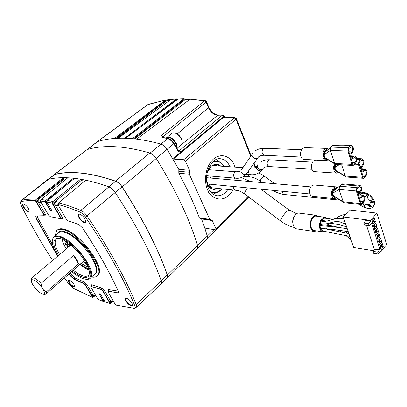 <?xml version="1.0" encoding="UTF-8"?>
<svg xmlns="http://www.w3.org/2000/svg" width="407" height="407" viewBox="0 0 407 407"><rect width="100%" height="100%" fill="white"/><g stroke="black" fill="none" stroke-linecap="round" stroke-linejoin="round"><path stroke-width="0.61" d="M79.619 214.118L78.892 214.418C77.452 215.751 81.782 221.754 84.412 222.095L85.521 221.825L85.735 221.347M126.348 298.224L125.804 298.529C125.783 301.002 127.508 303.225 130.983 305.199L132.341 305.006L132.468 304.67M69.317 280.189L68.971 280.372C69.017 282.606 70.584 284.661 73.677 286.533L74.72 286.218M23.723 204.004L23.28 204.187C22.014 205.189 26.134 210.907 28.302 211.177L29.197 210.734M57.702 238.278L56.059 239.301C54.116 242.216 55.296 247.283 59.615 254.507M73.341 270.162C76.938 273.066 80.174 274.969 83.059 275.865C85.78 276.663 87.703 276.358 88.823 274.954L89.225 274.272M62.118 239.306C62.703 242.134 64.077 245.335 66.234 248.901M79.864 264.458C83.114 267.068 86.101 268.854 88.828 269.816M23.637 203.988L23.601 203.983C20.574 203.352 25.341 211.177 28.2 211.569L29.192 210.607C28.251 207.499 26.394 205.296 23.637 203.988M85.877 279.248C88.08 279.568 89.677 279.085 90.664 277.803C97.583 271.327 72.695 238.349 58.883 236.096C56.308 235.516 54.457 235.877 53.327 237.164L52.233 240.873M126.796 298.331L126.165 298.209C123.275 297.949 127.589 304.695 130.881 305.616C132.077 305.957 132.596 305.56 132.433 304.421C131.436 301.689 129.558 299.659 126.796 298.331M58.583 255.382C52.829 245.619 52.289 239.937 56.965 238.339L59.804 238.538C70.523 240.369 90.619 264.296 89.301 273.529C88.965 277.101 86.711 278.296 82.535 277.111C79.507 276.16 76.104 274.14 72.324 271.052M61.681 218.691L60.755 218.356L60.546 217.226L52.076 202.569L51.933 202.986L60.282 217.419L61.956 216.702C62.683 218.121 62.592 218.783 61.681 218.691L60.638 218.442M112.856 301.75L110.587 303.485L109.88 301.989L109.865 300.595L113.858 302.019M166.931 278.113L167.313 277.727L167.287 274.959C158.084 248.687 143.005 219.322 122.054 186.864C120.126 184.05 117.984 182.178 115.624 181.257C102.65 176.842 91.051 174.13 80.825 173.133C70.635 172.156 61.889 172.639 54.594 174.588L47.65 179.584M47.426 179.746L47.97 179.456C55.179 177.594 63.853 177.208 73.982 178.291C84.147 179.406 95.706 182.239 108.659 186.793C111.06 187.759 113.258 189.682 115.257 192.572C136.498 225.193 151.852 254.64 161.32 280.916L161.381 283.73L160.963 284.137M69.577 280.25L69.149 280.169C66.743 279.884 70.889 286.167 73.581 286.904L74.715 286.116C73.845 283.557 72.136 281.598 69.577 280.25M79.579 214.107L79.523 214.102C75.748 213.339 80.693 222.024 84.305 222.537C85.363 222.705 85.831 222.191 85.704 221.006C84.61 217.638 82.565 215.344 79.579 214.107M71.718 271.581C76.073 275.259 80.006 277.65 83.511 278.77L85.256 279.177C92.425 279.319 92.633 273.255 85.882 260.968C79.029 249.735 66.275 238.416 58.756 236.762C53.729 235.821 51.613 238.044 52.411 243.437C53.083 247.029 54.93 251.185 57.962 255.906M55.291 235.546L56.492 230.84C57.748 229.355 59.819 228.912 62.693 229.512C78.083 231.776 105.505 268.381 97.522 275.498C96.291 277.009 94.307 277.508 91.57 276.994M57.285 230.108C58.572 228.8 60.572 228.429 63.299 228.999C78.704 231.242 106.115 267.852 98.112 274.984L97.263 275.798M73.779 178.948L73.433 178.266L74.466 178.383L47.395 200.748L46.851 201.969L51.435 209.849L51.664 210.989L49.634 209.519L45.055 201.668L45.742 200.473L46.922 201.724M41.305 202.711L38.36 202.574L36.65 201.368L35.668 199.969L36.05 199.471L37.286 200.768L38.462 198.535L63.726 178.449L63.36 177.737L67.755 177.823L41.178 199.537L40.318 201.033L48.606 215.145L50.31 216.677L60.119 218.61L60.694 218.401M95.065 295.803L93.055 297.263L92.364 295.864L92.303 294.383L96.22 296.255M57.596 256.217L36.096 218.356L35.785 216.092L36.198 215.924L44.236 215.725L44.017 214.611L35.521 200.234L35.384 200.641L43.753 214.799L45.365 214.107C46.037 215.354 46.037 216.005 45.36 216.066L44.236 215.72M74.155 279.411L83.776 283.623L83.99 283.43L74.364 279.217L74.155 279.411L70.833 276.333L69.129 273.845M104.487 290.456L102.915 291.127L110.094 303.541L110.429 303.51L103.144 290.913L101.455 289.402L91.234 286.457L101.236 289.606L101.684 287.917L104.487 290.456L110.302 300.544L113.512 301.409M58.644 205.861L55.22 205.021L54.156 205.22L52.193 202.35L52.503 201.908L54.156 203.612L55.255 201.384L81.125 180.505L80.505 179.263L85.638 180.27L58.674 202.869L57.825 204.436L66.316 219.22L67.974 220.782L78.775 224.501L82.621 227.976C97.583 250.727 109.422 271.693 118.137 290.873L118.34 292.623L117.511 292.913L108.669 291.163L108.165 291.402M108.466 291.371L108.104 291.468L108.293 292.323L115.593 305.036L133.771 308.226C134.045 308.491 134.921 308.135 136.391 307.163L136.091 307.453M92.857 297.298L92.521 297.319L85.277 285.058L85.506 284.854L83.99 283.43L84.295 282.02L86.793 284.407L85.506 284.854L93.055 297.263M91.234 286.457L90.802 286.508L91 287.357L98.148 299.537L103.22 301.353L99.13 293.823C99.664 293.635 100.341 294.119 101.16 295.263L105.067 301.974L110.094 303.541M103.22 301.353L104.431 300.977M101.236 289.606L102.915 291.127M43.753 214.799L43.976 215.908M60.282 217.419L60.48 218.549M83.776 283.623L85.277 285.058M91.183 286.08C90.705 285.022 90.878 284.6 91.702 284.808L91.433 286.253L90.853 286.457M57.825 204.436C64.596 206.252 71.907 208.755 79.767 211.94C81.756 212.836 83.623 214.514 85.373 216.967C107.672 249.913 124.104 279.411 134.671 305.448C135.348 307.265 135.048 308.191 133.771 308.226M52.64 260.414C40.878 242.374 30.352 223.936 21.062 205.108L20.355 202.895L21.078 201.572C25.28 200.707 30.047 200.392 35.384 200.641M35.668 199.969L35.521 200.234M63.36 177.737L36.05 199.471M92.521 297.319L73.453 288.385L68.875 284.127L64.469 277.92M46.851 201.969L51.933 202.986M80.505 179.263L52.503 201.908M40.318 201.033L45.055 201.668M73.433 178.266L45.742 200.473M108.481 291.056C108.008 290.033 108.135 289.565 108.873 289.647L118.244 291.127M81.125 180.505L84.57 181.166M55.255 201.384L59.412 202.254M63.726 178.449L64.25 178.927L66.372 178.953M64.25 178.927L39.016 199.008L41.621 199.181M47.115 201.206L48.184 199.572L68.808 183.048M112.352 301.251L110.439 301.673L110.928 303.368M103.637 299.521L103.108 299.267L103.968 301.241M94.231 295.472L92.959 295.533L93.473 297.115M103.108 299.267L103.037 298.484M47.792 203.586L46.337 202.421L45.34 200.982M117.511 292.913L108.669 291.163L108.873 289.647M45.365 214.107L38.528 202.503C37.861 201.185 38.039 200.02 39.067 199.013M38.462 198.535L39.016 199.008C37.953 200.066 37.734 201.256 38.36 202.574L37.286 200.768L36.65 201.368M61.956 216.702L55.22 205.021C54.635 203.673 54.874 202.472 55.937 201.424M54.156 203.612L54.156 205.22M92.364 295.864L92.959 295.533L92.303 294.383L93.513 295.187M109.88 301.989L110.439 301.673L109.865 300.595L111.33 301.338M48.423 199.857L48.184 199.572M46.856 201.953L46.337 202.421M83.079 261.645L86.411 263.812M68.539 244.246L69.5 246.133M80.143 264.214L88.65 269.175M63.426 243.447L66.957 244.749L68.01 244.688C68.345 244.098 68.015 243.238 67.018 242.104M67.007 244.205C65.593 243.584 64.942 242.745 65.054 241.692L65.466 241.575C66.865 242.201 67.516 243.04 67.42 244.088L67.007 244.205M87.902 267.038L81.039 263.431M166.656 278.393L167.389 277.844L167.379 274.99C158.175 248.708 143.096 219.332 122.141 186.864C120.167 183.989 117.979 182.082 115.568 181.14C102.595 176.719 90.99 174.013 80.764 173.016C70.574 172.044 61.828 172.532 54.528 174.481L53.709 175.132M54.187 174.618L87.067 149.613C94.785 147.227 103.892 146.255 114.392 146.688C124.918 147.151 136.737 149.262 149.847 153.032C152.274 153.856 154.411 155.672 156.268 158.481C175.885 190.273 189.667 219.327 197.619 245.645L197.461 248.565L197.034 248.977M31.522 280.296L31.756 278.103L33.806 277.889C35.882 278.663 38.283 280.499 41 283.409L73.57 255.408C76.358 258.552 78.007 261.365 78.515 263.853L46.357 291.916L46.235 293.859L44.912 294.281L43.213 294.113M46.357 291.916L43.401 289.835C44.851 292.75 44.739 294.169 43.071 294.098L42.313 293.905C38.716 292.765 31.929 284.986 31.471 281.471C31.242 279.95 31.899 279.426 33.43 279.894C36.111 281.023 38.914 283.511 41.845 287.367L41 283.409M43.401 289.835L41.845 287.367M78.515 263.853L73.57 255.408M216.254 159.437L219.175 161.732M96.891 141.951L97.492 141.611C105.342 139.092 114.56 137.968 125.147 138.238C135.765 138.528 147.655 140.466 160.801 144.037C163.227 144.826 165.354 146.612 167.175 149.4L178.831 169.409L178.815 173.28C187.189 188.812 194.042 203.653 199.374 217.796L200.096 218.432L210.541 220.034M216.412 192.587L213.12 194.348M178.826 171.347L189.413 172.212L189.53 170.253L185.46 161.248L183.664 159.742L173.296 159.096L172.751 158.679L181.013 151.826L181.558 152.238L173.296 159.096M189.413 172.212L189.301 174.171L209.814 219.388L212.271 220.563L215.964 228.734L248.021 196.54M201.48 218.645L204.909 228.393L205.108 228.103L215.405 229.828L216.01 229.64L215.964 228.734M178.062 150.061L177.788 150.514C178.688 151.755 179.762 152.193 181.013 151.826L181.558 152.238M205.184 228.113L204.909 228.393L207.331 236.258L207.148 239.163L206.664 239.642M183.664 159.742L234.31 117.857L222.904 117.918L181.634 152.172L178.841 150.814L179.492 150.575L181.1 151.775L223.835 116.397L224.537 117.699M222.38 117.547L222.904 117.918L223.504 117.704M224.15 117.704L222.705 117.333L223.148 117.771M178.877 150.829L178.093 150.112L174.099 143.452C172.461 140.883 170.462 139.23 168.101 138.502L167.592 138.655C169.968 139.403 172.034 141.132 173.789 143.839L177.788 150.514M87.663 149.435L97.492 141.611L148.357 104.314L165.42 100.097L114.703 138.385L118.315 138.207L170.981 99.435L176.256 99.079L124.74 138.192L125.636 138.222L178.169 99.008L183.72 98.977L132.494 138.639L136.716 139.077L190.044 99.227L204.635 100.844L161.442 135.328C160.77 136.238 160.943 136.879 161.961 137.245L167.592 138.655L150.097 153.113M162.541 137.113L161.442 135.328L162.983 136.747L162.627 137.134M168.188 138.522L161.961 137.245M183.72 98.977L190.201 99.13M163.222 137.271L162.983 136.747L206.115 102.177L204.635 100.844L205.214 100.646L190.044 99.227M165.42 100.097L170.864 99.522M176.256 99.079L170.981 99.435M176.74 98.896L178.134 99.038M184.239 98.789L178.169 99.008M184.798 98.957L133.735 138.756M177.355 99.069L148.092 121.459M166.438 100.041L116.087 138.304M189.438 99.679L185.333 99.522L184.859 99.105M177.584 99.445L177.401 99.176M169.948 100.198L166.992 100.585L166.499 100.183M134.681 138.848L185.333 99.522M117.241 138.248L166.992 100.585M344.495 232.789L323.83 228.51M321.062 221.118C327.477 222.049 328.515 219.877 336.874 218.625L341.097 218.498L343.376 217.353M211.218 176.119L209.824 177.991M209.198 184.132C209.91 186.457 211.182 187.724 213.014 187.937L236.462 190.354M316.387 230.871L314.204 231.435C312.703 231.247 311.574 230.174 310.8 228.215C308.684 223.122 312.22 214.647 316.173 215.252L318.422 216.417M313.894 231.39L296.947 228.897C295.446 228.703 294.302 227.645 293.523 225.732C291.376 220.747 294.887 212.479 298.855 213.08L299.155 213.115M324.918 231.369L323.036 231.842C321.698 231.675 320.691 230.703 320.009 228.938C318.137 224.338 321.301 216.687 324.822 217.226L326.963 218.442M322.761 231.802L314.321 230.571C312.983 230.398 311.971 229.441 311.284 227.691C309.396 223.143 312.551 215.583 316.081 216.122L316.346 216.158M320.497 223.702L320.401 224.41M327.823 223.58L327.666 225.402M326.455 228.698L326.282 228.958M322.939 230.805L323.173 230.84C322.018 230.693 321.148 229.858 320.558 228.332C318.946 224.364 321.678 217.765 324.715 218.233M328.434 223.448L328.256 225.488M327.182 228.754L326.999 229.1M336.355 199.817L334.946 198.616M208.883 168.905L209.015 169.739M335.607 189.057L334.895 188.828L333.481 189.514L332.794 190.562M336.345 188.756L335.307 188.07M336.63 188.543L335.495 188.065L333.796 188.899C332.361 190.756 331.97 192.933 332.616 195.426L334.498 197.395M337.459 187.907L335.592 186.838L333.45 187.886C331.639 190.232 331.145 192.979 331.964 196.133C332.539 197.7 333.404 198.535 334.549 198.636L336.513 197.802M313.772 184.976L311.411 185.968C309.6 188.243 309.117 190.914 309.961 193.981L207.636 183.979M359.06 192.725L359.371 193.686L360.465 192.465C362.25 189.041 362.011 186.645 359.757 185.287L358.389 185.984L356.863 187.673L356.273 190.964L360.332 203.546L361.294 204.523L363.639 202.386C365.394 199.008 365.176 196.642 362.978 195.299L361.599 196.011L360.51 197.232L360.816 198.189L362.876 196.464C364.413 197.41 364.565 199.069 363.334 201.44L361.833 203.144L361.411 203.358L360.933 202.869L356.878 190.288L357.173 188.645L358.704 186.955L359.661 186.467C361.243 187.418 361.411 189.102 360.159 191.504L359.06 192.725L357.621 192.597M360.816 198.189L359.381 198.051M360.51 197.232L359.071 197.095M343.681 202.523L333.918 196.103L333.206 195.065L332.875 193.06L333.216 191.163L334.066 189.693L335.867 189.128M361.213 204.518L343.879 202.655L343.208 201.77L339.062 189.443L339.642 186.228L340.221 185.602L334.01 190.557L333.567 190.537L333.715 190.145M334.33 198.616L312.576 196.423C311.421 196.322 310.551 195.508 309.961 193.981M335.597 197.202L334.671 197.415M335.302 197.003L334.315 197.359M334.569 196.525L334.208 196.556L332.377 194.454M359.371 193.686L357.931 193.559M342.679 183.908L341.173 184.575L340.221 185.602M358.226 194.465L362.866 193.167C369.312 193.478 376.124 201.908 373.412 206.191C372.334 208.008 370.451 208.796 367.76 208.557L362.301 206.451L359.081 204.294M359.946 193.045L363.456 192.506C369.902 192.811 376.704 201.231 373.992 205.515L373.168 206.588M337.255 198.29L339.184 200.061L339.779 199.979M364.438 196.51L365.618 196.856L366.173 195.101L367.887 196.026L367.323 197.787L369.795 200.595L372.1 200.824L372.593 202.401L370.289 202.167L369.994 203.993L369.485 204.635L371.209 206.593L369.999 207.219L368.279 205.26L365.043 204.925L365.628 204.258L368.859 204.594L368.279 205.26M365.618 196.856L366.493 195.274M364.769 205.789L363.405 205.042L363.944 203.332L363.273 202.803M363.944 203.332L363.365 203.999L362.688 203.464M360.48 195.07L360.251 194.805M370.986 206.339L370.579 206.547L368.859 204.594M372.359 201.648L370.874 201.501L370.289 202.167M358.18 194.332L358.994 193.656M365.043 204.925L364.499 206.629L362.825 205.703L363.365 203.999M359.88 195.014L360.648 194.592L361.121 195.126M369.485 204.635L369.871 204.192M369.999 207.219L370.579 206.547M362.825 205.703L363.405 205.042M334.473 163.797C333.511 166.02 333.364 168.254 334.025 170.508C334.635 172.192 335.546 173.077 336.762 173.153L338.67 172.293M315.547 160.124L313.344 161.055C311.533 163.278 311.05 165.959 311.894 169.088C312.515 170.726 313.436 171.586 314.657 171.662L336.553 173.138M361.284 166.285L361.594 167.272L362.688 166.087C364.489 162.602 364.224 160.17 361.884 158.796L360.617 159.442L359.086 161.08L358.496 164.377L362.551 177.284L363.563 178.317L365.852 176.256C367.628 172.817 367.379 170.421 365.104 169.063L363.817 169.719L362.729 170.909L363.034 171.886L365.028 170.238C366.621 171.189 366.793 172.873 365.547 175.29L364.046 176.938L363.654 177.142L363.146 176.623L359.101 163.726L359.396 162.078L361.818 159.982C363.456 160.948 363.644 162.652 362.378 165.1L361.284 166.285L359.88 166.209M363.034 171.886L361.635 171.8M362.729 170.909L361.324 170.818M345.823 176.872L335.984 170.558L335.271 169.48L334.941 167.445L335.806 164.499L334.696 163.436L330.357 150.402L330.947 147.11L331.552 146.5L325.295 152.05L324.857 152.096L325.015 151.725L324.15 154.685L324.354 156.359L325.239 157.901L335.226 164.275M363.487 178.312L346.031 177.009L345.319 176.068L341.631 164.825M337.744 171.693L336.848 171.922L334.681 169.821C334.132 167.903 334.295 166.046 335.17 164.24M337.449 171.51L336.503 171.876M336.711 171.037L336.365 171.072L334.473 169.017M335.241 164.291L334.788 165.11M361.594 167.272L360.19 167.191M336.503 164.535L335.633 164.901L335.78 164.535M325.015 151.725L326.852 150.692L326.093 150.488L324.786 151.119L323.86 152.671M327.437 150.183L326.485 149.69M327.676 149.969L326.673 149.679L325.091 150.437C323.611 152.269 323.209 154.492 323.886 157.117C324.404 158.532 325.178 159.264 326.205 159.315L326.038 159.305M328.53 149.221L326.719 148.413L324.735 149.369C322.858 151.679 322.349 154.492 323.209 157.809C323.865 159.585 324.837 160.511 326.134 160.577L328.062 159.712M304.634 147.624L302.426 148.54C300.554 150.778 300.061 153.51 300.941 156.731C301.612 158.46 302.594 159.356 303.897 159.422L325.915 160.562M350.707 153.088L351.032 154.105L352.167 152.915C354.039 149.328 353.739 146.83 351.261 145.421L349.995 146.052L348.407 147.7L347.802 151.068L352.055 164.387L353.144 165.471L355.489 163.416C357.331 159.875 357.051 157.412 354.639 156.018L353.352 156.664L352.223 157.86L352.543 158.872L354.578 157.224C356.267 158.201 356.466 159.931 355.169 162.413L353.617 164.072L353.22 164.27L352.676 163.731L348.433 150.412L348.733 148.728L351.21 146.637C352.95 147.629 353.159 149.379 351.841 151.897L350.707 153.088L349.267 153.027M352.543 158.872L351.104 158.801M352.223 157.86L350.783 157.794M327.091 159.091L326.205 159.315M326.806 158.908L325.849 159.279M326.038 158.42L323.789 156.639L323.636 156.09M351.032 154.105L349.593 154.05M333.944 144.892L332.539 145.502L331.552 146.5M380.184 251.765L380.728 251.852L386.65 244.531L376.851 213.085L349.43 209.976L343.233 216.946L353.647 247.507L373.463 250.687M372.69 219.821L373.163 221.311L372.405 222.212M374.328 224.99L374.791 226.445L374.033 227.34M375.951 230.113L376.399 231.527L375.651 232.428M377.564 235.19L377.996 236.569L377.253 237.469M379.156 240.227L379.583 241.57L378.841 242.47M380.738 245.223L381.15 246.525L380.418 247.425M376.851 213.085L370.68 220.324L343.233 216.946M374.206 218.04L371.927 220.716L373.082 224.338L375.346 221.657L374.206 218.04M375.834 223.204L373.57 225.885L374.715 229.477L376.963 226.791L375.834 223.204M377.447 228.322L375.198 231.013L376.333 234.574L378.571 231.883L377.447 228.322M379.049 233.399L376.816 236.091L377.935 239.621L380.158 236.925L379.049 233.399M380.631 238.431L378.413 241.132L379.528 244.632L381.735 241.931L380.631 238.431M382.204 243.422L380.001 246.123L381.105 249.593L383.297 246.891L382.204 243.422M377.676 252.096L372.934 251.333L374.364 249.588L379.924 249.328L377.676 252.096L378.312 254.075L380.555 251.307L380.728 251.852M379.924 249.328L371.525 222.975L369.2 225.717L368.528 223.636L370.863 220.899L370.68 220.324M370.863 220.899L366.061 220.304L363.726 223.026L364.397 225.091L369.2 225.717M375.346 221.657L373.728 221.383L373.087 219.353M372.573 222.746L373.728 221.383L373.163 221.311M376.963 226.791L375.351 226.516L374.72 224.522M374.206 227.879L375.351 226.516L374.791 226.445M378.571 231.883L376.963 231.603L376.343 229.645M375.824 232.972L376.963 231.603L376.399 231.527M380.158 236.925L378.561 236.65L377.95 234.722M377.426 238.019L378.561 236.65L377.996 236.569M381.735 241.931L380.143 241.651L379.543 239.759M379.019 243.025L380.143 241.651L379.583 241.57M383.297 246.891L381.71 246.611L381.12 244.749M380.591 247.985L381.71 246.611L381.15 246.525M372.934 251.333L373.575 253.302L378.312 254.075M368.528 223.636L363.726 223.026M374.364 249.588L366.529 225.371M380.169 246.647L381.044 246.184M378.719 242.089L379.456 241.722M377.004 236.691L377.889 236.228M375.402 231.654L376.292 231.186M373.789 226.567L374.679 226.099M372.161 221.439L373.056 220.97M217.928 165.934L212.658 165.252M211.157 187.24L210.312 187.769M213.146 165.603L212.775 165.257M169.261 138.919C172.4 140.547 174.435 143.055 175.371 146.449M166.845 138.171L168.569 137.612C172.161 137.49 177.381 143.956 176.48 147.39M182.087 141.219L181.43 138.818C180.332 136.528 178.759 134.824 176.704 133.7L175.58 133.252M181.018 145.06L181.471 144.673C182.387 143.579 182.448 141.951 181.659 139.789L181.456 139.306C180.209 136.706 178.419 134.763 176.083 133.486C174.14 132.56 172.654 132.58 171.632 133.557L166.967 137.373M66.392 244.531L68.035 247.375M66.545 244.052L68.31 247.146M54.258 236.396L58.023 233.292C59.173 231.985 61.045 231.608 63.634 232.158C77.523 234.284 102.228 267.16 95.192 273.743L94.124 274.7M57.275 233.908C58.186 231.522 60.353 230.677 63.782 231.38C71.093 232.916 83.145 243.111 90.435 254.075C97.828 266.142 98.835 273.214 93.462 275.295M51.714 210.902L49.842 209.351L50.85 208.837M58.674 202.869C65.496 204.67 72.878 207.168 80.805 210.363L115.624 181.257M45.162 201.323L49.842 209.351L49.634 209.519M54.594 174.588L21.912 200.158C26.15 199.267 30.973 198.937 36.365 199.171M103.49 301.338L99.501 294.495L100.122 294.098M99.313 294.663L99.277 293.737M57.814 256.034L36.33 218.177L36.096 218.356M70.833 276.333L71.047 276.149L69.343 273.657M45.36 216.066L37.81 216.015C37.235 216.117 37.21 216.717 37.729 217.811L36.33 218.177L35.974 215.969M74.7 277.849L74.364 279.217L71.047 276.149L72.243 275.57L74.7 277.849L84.295 282.02M118.351 292.602L117.725 292.699L117.888 291.147M122.054 186.864L86.961 215.873C85.043 213.182 82.992 211.34 80.805 210.363L79.767 211.94M134.671 305.448L136.228 304.594C125.697 278.48 109.274 248.906 86.961 215.873L85.373 216.967M167.287 274.959L136.228 304.594L136.391 307.163L161.345 283.781M21.078 201.572L21.912 200.158L21.413 200.427L20.431 202.152M47.7 200.448L52.925 201.475M41.178 199.537L46.052 200.178M37.729 217.811L52.839 245.279M70.34 272.787L72.243 275.57M86.793 284.407L92.74 294.495L95.925 295.747M91.702 284.808L101.684 287.917M67.404 244.861L68.564 246.927M68.915 243.925L69.862 245.828M83.435 261.34L85.979 262.998M54.528 174.481L87.067 149.613M167.379 274.99L197.619 245.645M122.141 186.864L156.268 158.481M115.568 181.14L149.847 153.032M227.991 189.479L225.488 192.46C222.939 194.816 220.182 195.915 217.206 195.757L214.011 194.872C214.347 195.243 210.241 192.801 208.465 188.502C205.759 181.756 205.881 174.776 208.837 167.562C212.754 161.126 216.387 158.165 219.739 158.679C224.242 158.954 227.676 161.645 230.036 166.763M216.331 195.655L216.036 195.599M235.007 167.104L234.386 165.43C232.601 159.625 223.626 150.819 213.365 159.101C203.52 168.574 204.741 184.885 207.697 189.911C209.259 197.619 224.262 205.749 232.931 189.988M261.202 182.519L260.862 181.664M255.209 167.47L253.709 163.695M250.753 156.278L236.019 119.266L185.46 161.248M178.831 169.409L189.53 170.253M223.509 117.704L234.834 117.643L234.31 117.857L236.019 119.266L236.314 118.59M212.271 220.563L201.628 218.93M189.301 174.171L178.815 173.28M199.374 217.796L209.814 219.388M156.227 158.409L174.099 143.452M214.006 229.594L197.563 245.467M251.104 155.774L236.365 118.722L234.895 117.643M224.16 115.832L223.835 116.397L222.253 115.247L179.492 150.575L178.419 150.524M208.735 107.107L208.43 107.743C210.709 112.352 213.807 114.871 217.73 115.288L222.771 115.039L217.73 115.288L181.685 144.404M225.157 117.699L224.201 115.903L222.833 115.039M97.146 141.763L147.827 104.63L165.827 99.919M205.316 100.661L206.471 101.653L206.115 102.177L208.43 107.743L177.187 133.964M206.425 101.547L208.781 107.219C211.258 112.032 214.413 114.657 218.244 115.084L218.3 115.084M235.007 178.144L233.593 180.087M289.006 209.966L286.564 211.594C283.404 214.804 279.467 221.006 280.611 220.95C285.042 224.257 289.682 226.44 294.531 227.503M294.922 215.339C292.557 218.513 292.078 221.942 293.483 225.626M247.497 187.876C245.009 191.392 244.108 193.473 244.795 194.124L280.474 220.848M232.931 186.452C233.638 188.863 234.91 190.171 236.742 190.379C238.904 190.608 241.524 191.809 244.602 193.981M264.184 176.078L262.963 176.719C260.979 178.922 260.093 180.438 260.312 181.263L262.133 182.606M282.504 191.305C282.519 193.203 283.124 194.271 284.325 194.51L336.233 199.806M274.379 183.547L273.87 183.638M248.285 174.501C248.524 175.987 249.165 176.791 250.203 176.928C253.271 177.203 256.613 178.627 260.221 181.196M248.728 170.716C248.474 173.006 249.104 174.328 250.62 174.684C254.93 175.173 258.679 173.692 261.879 170.258L262.342 169.633M257.473 165.181L257.026 165.797C254.507 168.06 259.595 172.639 261.925 170.197L263.192 168.503M258.089 164.347L257.88 164.621C255.357 166.885 260.46 171.474 262.79 169.027L262.825 168.981C263.446 167.455 265.567 166.646 269.195 166.549L311.976 169.307M269.673 159.798L268.294 160.338C267.175 161.635 266.89 163.197 267.44 165.028L269.195 166.549M251.144 168.208L250.437 168.3M246.968 173.194L246.301 174.099C243.208 177.33 239.637 178.693 235.592 178.195C233.328 177.045 233.033 175.086 234.702 172.319L236.009 171.774L208.415 169.694M258.175 157.412L246.51 173.82C244.19 176.226 239.189 171.785 241.641 169.5L252.228 154.136M264.128 155.255C260.714 155.393 258.638 156.232 257.901 157.774L257.723 158.013C255.342 160.47 250.127 155.866 252.64 153.536L253.103 152.946M301.068 157.056L264.26 155.265L262.393 153.668C261.823 151.77 262.118 150.163 263.273 148.845L264.652 148.306M361.833 203.144L361.009 203.057M363.334 201.44L360.373 201.144M361.599 196.011L358.633 195.731M360.332 203.546L343.208 201.77L333.918 196.103M356.273 190.964L339.062 189.443L332.875 193.06M333.73 190.125L333.898 190.634M360.159 191.504L357.183 191.239M358.389 185.984L341.173 184.575M356.863 187.673L339.642 186.228L338.894 186.798M334.01 190.557L333.216 191.163M358.984 193.661L358.394 194.322M364.046 176.938L363.268 176.887M365.547 175.29L362.668 175.091M363.817 169.719L360.928 169.546M362.551 177.284L345.319 176.068L335.984 170.558M358.496 164.377L354.777 164.179M339.224 164.687L334.941 167.445M353.062 165.466L335.795 164.499L335.948 164.983M362.378 165.1L359.483 164.942M360.617 159.442L356.73 159.254M359.086 161.08L356.618 160.958M336.08 164.881L335.282 165.542M353.617 164.072L352.823 164.031M355.169 162.413L352.208 162.261M353.352 156.664L350.381 156.532M352.055 164.387L334.696 163.436L325.239 157.901M347.802 151.068L330.357 150.402L324.15 154.685M325.025 151.704L325.178 152.147M351.841 151.897L348.87 151.78M349.995 146.052L332.539 145.502M348.407 147.7L330.947 147.11L330.199 147.761M325.295 152.05L324.501 152.747M207.138 172.639L210.872 166.488L213.003 165.064L216.051 164.408L220.279 166.092M206.502 179.925L207.651 184.168C209.122 188.787 212.79 190.237 218.656 188.517M218.305 188.482L214.347 189.489C211.477 189.224 209.254 187.439 207.672 184.142M220.635 166.117C217.597 162.261 209.239 164.53 207.163 172.532M221.957 188.858C217.43 192.964 213.37 193.646 209.783 190.893M212.357 162.256C218.03 160.785 221.901 162.149 223.967 166.346M207.636 184.066L206.502 179.818M224.054 166.351C221.998 162.973 219.322 161.197 216.031 161.03L213.146 161.493M210.419 191.783L213.873 192.811C216.951 192.938 219.699 191.626 222.115 188.873M216.432 165.507L216.097 165.807M176.913 148.117L176.373 143.544C173.061 138.08 169.78 136.142 166.534 137.729L166.285 138.029M176.658 147.69L176.012 143.686C172.812 138.421 169.653 136.554 166.529 138.09M56.888 238.619L56.059 239.301M90.664 277.803L94.149 274.679M97.522 275.498L98.112 274.984M167.313 277.727L161.381 283.73M21.612 200.275L47.385 179.787M91.076 286.228L91.361 286.228M108.394 291.173L108.649 291.158M67.338 244.856L68.264 246.525M68.29 246.566L68.524 246.963M83.333 261.426L86.131 263.283M69.271 243.625L68.01 244.688M167.389 277.844L197.461 248.565M46.235 293.859L84.473 260.429M32.072 277.839L70.915 244.938M261.752 182.57L261.62 182.224M255.652 167.211L254.054 163.202M216.01 229.64L248.545 196.932M197.746 247.98L207.097 239.235M87.408 149.511L96.835 142.002M248.702 197.049L207.148 239.163M148.575 104.197L148.031 104.477M348.88 233.516L344.317 232.753M350.982 239.677L346.23 235.806M341.895 232.275L339.153 230.337M347.369 233.287L344.683 231.084M339.723 227.727C329.365 224.776 325.788 225.57 320.156 224.379M320.97 230.667L349.852 236.37M320.1 225.666C329.996 226.368 339.046 227.386 347.247 228.719M320.553 228.312L332.911 229.431L348.219 231.568M241.275 177.564L250.488 181.578M322.705 217.893L330.102 218.844C332.371 219.22 334.137 219.093 335.393 218.462C337.164 217.699 338.644 215.776 345.614 214.265M341.269 218.401L343.742 218.442M260.953 189.194L288.863 209.859L296.617 213.7M336.416 221.352C341.621 221.83 341.61 223.036 345.548 223.733M329.522 223.163L339.133 224.46C340.323 225.127 342.791 225.854 346.54 226.648M320.253 223.677C323.738 224.125 326.933 223.926 329.838 223.072C331.344 222.359 338.105 220.472 344.698 221.25M321.474 220.375L326.77 221.082M316.173 215.252L298.855 213.08M324.822 217.226L316.081 216.122M258.903 172.889L264.092 176.012L274.598 183.705M272.863 190.359C276.668 192.704 280.489 194.088 284.325 194.51M250.076 176.918L243.717 176.399M310.704 186.889L206.491 177.696M259.966 162.505C262.591 160.511 265.781 159.605 269.546 159.788L312.525 162.149M255.718 167.16C255.143 167.806 253.576 168.152 251.017 168.203L250.534 168.167M242.918 167.648L212.164 165.537M250.488 174.674L246.113 174.333M255.067 151.048C257.677 149.094 260.831 148.179 264.519 148.301L301.526 149.735M236.009 171.774C238.4 171.744 239.85 171.444 240.354 170.864M235.455 178.18L206.634 175.727M358.353 194.872L362.978 195.299M335.419 189.036L334.289 188.934M334.391 196.413L333.501 196.327M335.592 186.838L313.558 184.961M342.541 183.898L359.757 185.287M373.992 205.515L373.412 206.191M339.026 200.041L336.645 199.801M360.694 168.798L365.104 169.063M336.538 170.925L335.653 170.864M329.879 160.867L315.344 160.114M356.649 158.552L361.884 158.796M350.157 155.82L354.639 156.018M326.633 150.676L325.468 150.631M325.849 158.298L324.964 158.257M326.719 148.413L304.421 147.614M333.806 144.887L351.261 145.421M213.797 189.433L214.347 189.489C211.498 189.24 209.279 187.439 207.687 184.096L206.481 179.202M207.01 173.24C208.827 167.562 211.838 164.616 216.051 164.408M224.125 166.356C222.069 162.988 219.368 161.213 216.031 161.03L213.848 160.897M213.176 192.735L211.014 192.496M216.066 165.807L216.402 165.507M176.704 133.7L176.083 133.486M181.471 144.673L177.065 148.377M181.608 139.245L181.659 139.789"/></g></svg>
